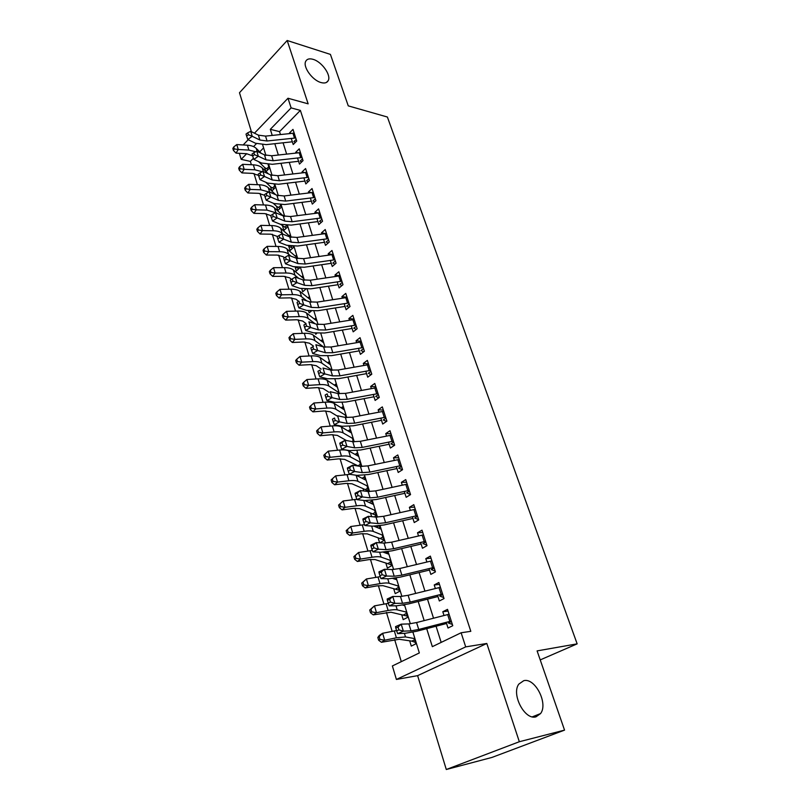 <?xml version="1.0" encoding="UTF-8"?>
<svg xmlns="http://www.w3.org/2000/svg" width="810" height="810" viewBox="0 0 810 810"><rect width="100%" height="100%" fill="white"/><g stroke="black" fill="none" stroke-linecap="round" stroke-linejoin="round"><path stroke-width="1.21" d="M321.023 82.549C312.376 80.352 302.555 66.653 305.755 61.256C307.031 58.928 309.501 58.3 313.156 59.363C321.843 61.752 331.401 75.249 328.212 80.635C326.977 82.883 324.587 83.521 321.023 82.549M535.997 716.83C524.738 720.495 510.999 694.059 518.866 684.065L523.746 680.683C535.046 677.504 548.431 703.505 540.564 713.58L535.997 716.83M253.439 158.254L250.361 161.393L241.188 159.347L239.385 153.323M540.219 659.907L577.155 643.859L387.393 117.025L348.259 105.867L330.419 54.402L287.175 40.5L239.487 92.735L251.394 131.676M577.155 643.859L537.101 650.896L564.55 730.124L492.014 757.411L446.3 769.5L519.342 741.727L486.81 643.474L465.699 646.876L396.404 679.448L392.374 665.952L419.337 652.941L412.928 632.144M486.81 643.474L417.616 675.651L446.3 769.5M417.616 675.651L396.404 679.448M250.361 161.393L251.373 164.744M254.016 173.512L257.388 184.7M260.03 193.448L263.503 204.96M266.146 213.698L269.71 225.534M272.342 234.262L276.018 246.432M278.65 255.14L282.417 267.654M285.049 276.352L288.927 289.21M291.549 297.888L295.539 311.111M298.151 319.778L302.251 333.376M304.854 342.012L309.076 355.985M311.678 364.601L316.011 378.979M318.603 387.565L323.058 402.337M325.64 410.903L330.227 426.09M332.799 434.636L337.517 450.249M340.078 458.754L344.928 474.812M347.48 483.286L352.461 499.79M355.003 508.224L360.126 525.194M362.657 533.598L367.922 551.043M370.443 559.406L375.86 577.348M378.371 585.66L383.94 604.118M386.431 612.38L392.161 631.354M394.642 639.576L401.294 661.649M564.55 730.124L519.342 741.727M291.256 138.388L293.22 144.524L296.723 141.031L292.987 129.408L289.504 132.921L289.697 133.539M297.513 157.96L299.477 164.086L303.031 160.623L299.234 148.827L295.711 152.31L295.944 153.039M303.882 177.825L305.836 183.941L309.44 180.519L305.583 168.541L302.008 171.993L302.282 172.824M310.331 197.994L312.296 204.1L315.94 200.718L312.032 188.558L308.408 191.97L308.711 192.922M316.892 218.467L318.846 224.572L322.542 221.231L318.573 208.879L314.898 212.25L315.242 213.324M323.554 239.274L325.498 245.359L329.255 242.058L325.215 229.524L321.499 232.845L321.874 234.039M330.318 260.395L332.262 266.47L336.059 263.22L331.968 250.482L328.192 253.763L328.617 255.089M337.183 281.86L339.127 287.914L342.984 284.705L338.823 271.775L334.996 275.005L335.462 276.463M344.169 303.659L346.103 309.703L350.011 306.544L345.779 293.402L341.901 296.592L342.407 298.171M351.257 325.812L353.19 331.837L357.149 328.728L352.856 315.373L348.918 318.512L349.475 320.244M358.466 348.32L360.389 354.334L364.409 351.267L360.045 337.699L356.056 340.787L356.653 342.66M365.786 371.203L367.71 377.187L371.79 374.179L367.345 360.389L363.305 363.427L363.943 365.442M373.238 394.45L375.141 400.423L379.283 397.477L374.777 383.454L370.666 386.441L371.365 388.608M380.801 418.092L382.705 424.045L386.907 421.149L382.32 406.893L378.159 409.819L378.898 412.148M388.496 442.128L390.39 448.051L394.662 445.216L389.995 430.728L385.762 433.593L386.562 436.084M396.323 466.57L398.206 472.463L402.54 469.699L397.791 454.967L393.508 457.772L394.349 460.414M404.281 491.427L406.164 497.3L410.548 494.596L405.729 479.611L401.375 482.345L402.276 485.17M412.371 516.709L414.244 522.551L418.709 519.919L413.799 504.67L409.374 507.343L410.336 510.351M420.613 542.427L422.466 548.238L427.002 545.677L422.01 530.165L417.514 532.778L418.537 535.957M428.986 568.6L430.839 574.381L435.436 571.89L430.353 556.106L425.797 558.647L426.88 562.008M437.511 595.228L439.354 600.979L444.022 598.56L438.858 582.501L434.231 584.962L435.365 588.526M409.779 641.145L411.288 646.096L415.763 643.899L414.102 638.503M401.689 614.739L403.188 619.65L407.592 617.372L405.931 611.975M393.731 588.789L395.219 593.659L399.563 591.31L397.892 585.893M387.636 552.612L384.993 552.805M385.914 563.274L387.393 568.104L391.665 565.674L389.995 560.257M380.001 527.826L378.169 527.928M378.219 538.174L379.637 542.791M372.489 503.445L371.334 503.486M370.656 513.5L371.628 516.648M365.108 479.469L364.51 479.479M363.214 489.22L363.751 490.961M315.424 333.264L315.728 334.257L316.75 333.426M308.57 310.888L309.167 312.842L311.192 311.161M301.816 288.856L302.707 291.762L305.674 289.221M295.174 267.178L296.339 270.996L299.832 267.604M288.745 246.22L290.071 250.543L293.595 247.364L293.271 246.331M282.579 226.101L283.895 230.394L287.368 227.175L286.821 225.393M276.514 206.277L277.82 210.539L281.242 207.289L280.462 204.768M270.53 186.745L271.826 190.978L275.208 187.687L274.205 184.457M263.604 147.896L259.726 151.845M395.908 579.444L395.503 578.127M388.041 553.918L387.372 551.752M379.941 542.811L383.899 540.472L382.229 535.046M380.305 528.808L379.384 525.832M378.695 525.923L376.518 527.239M374.281 516.912L376.265 515.687L374.595 510.249M372.701 504.124L371.739 501.015L369.299 502.554M368.378 491.548L367.072 485.868M365.219 479.834L364.308 476.877L362.151 478.285M361.108 466.489L359.68 461.882M357.858 455.949L356.987 453.124L355.084 454.42M353.504 441.804L352.411 438.281M350.619 432.439L349.788 429.766L348.097 430.95M346.022 417.545L345.262 415.064M343.491 409.313L342.701 406.762L341.192 407.865M338.671 393.68L338.216 392.212M336.474 386.552L335.735 384.132L334.378 385.155M329.579 364.156L328.87 361.857L327.655 362.799M322.785 342.103L322.107 339.927L321.013 340.808M316.092 320.395L315.454 318.34L314.472 319.15M309.501 299.022L308.914 297.078L308.023 297.837M303.021 277.972L302.454 276.149L301.654 276.838M296.632 257.246L296.106 255.525L295.387 256.173M290.344 236.824L289.848 235.214L289.2 235.811M283.976 216.169L283.682 215.207L283.095 215.754M266.024 171.588L269.254 168.379L268.049 164.46M264.627 167.508L265.822 171.386M426.698 628.651L432.337 646.663L461.123 632.762L470.812 631.324L300.368 110.403L279.541 131.635L280.452 134.521M283.075 142.803L286.639 154.082M289.261 162.354L292.926 173.927M295.539 182.209L299.305 194.086M301.917 202.358L305.785 214.559M308.397 222.831L312.356 235.345M314.979 243.607L319.039 256.456M321.651 264.718L325.822 277.901M328.445 286.163L332.728 299.69M335.33 307.942L339.724 321.823M342.336 330.075L346.852 344.321M349.454 352.563L354.081 367.193M356.683 375.415L361.442 390.43M364.034 398.642L368.914 414.062M371.507 422.253L376.518 438.078M379.11 446.259L384.254 462.51M386.836 470.671L392.111 487.357M394.693 495.497L400.11 512.629M402.681 520.749L408.25 538.336M410.812 546.436L416.522 564.489M419.084 572.569L424.946 591.108M427.498 599.157L433.522 618.202M436.063 626.221L441.177 642.391M446.188 622.333L448.021 628.044L452.76 625.705L447.505 609.363L442.797 611.742L444.012 615.509M254.461 133.194L287.985 98.243L308.154 103.842L287.175 40.5M287.985 98.243L291.114 107.892L270.317 129.327L272.221 135.402M300.368 110.403L291.114 107.892M461.123 632.762L465.699 646.876M243.172 144.95L248.204 139.705M256.426 143.643L253.55 146.6M252.609 155.854L246.655 153.718L241.188 159.347M410.346 623.791L404.504 604.837M401.912 596.413L396.232 577.996M393.609 569.521L388.101 551.63M385.469 543.095L380.103 525.72M377.46 517.134L372.256 500.246M369.593 491.609L364.53 475.207M361.857 466.53L356.937 450.593M354.253 441.865L349.475 426.384M346.771 417.616L342.134 402.57M339.42 393.771L334.915 379.151M332.191 370.322L327.807 356.117M325.073 347.247L320.821 333.447M318.077 324.557L313.946 311.151M311.192 302.221L307.172 289.2M304.408 280.25L300.51 267.594M297.746 258.613L293.949 246.331M291.175 237.33L287.499 225.393M284.715 216.371L281.141 204.778M278.356 195.736L274.884 184.477M272.089 175.416L268.717 164.481M265.913 155.409L262.642 144.787M274.813 143.694L278.356 155.004M280.959 163.306L284.593 174.919M287.196 183.212L290.922 195.129M293.524 203.421L297.351 215.652M299.953 223.945L303.882 236.5M306.474 244.792L310.513 257.671M313.106 265.964L317.247 279.187M319.839 287.469L324.091 301.036M326.683 309.319L331.047 323.241M333.639 331.513L338.114 345.809M340.696 354.071L345.293 368.742M347.875 376.994L352.603 392.06M355.175 400.302L360.025 415.763M362.596 423.984L367.568 439.86M370.14 448.072L375.243 464.373M377.814 472.564L383.049 489.301M385.611 497.472L390.997 514.654M393.549 522.804L399.077 540.452M401.618 548.583L407.288 566.706M409.83 574.806L415.662 593.416M418.193 601.496L424.177 620.612M279.541 131.635L270.317 129.327M448.051 611.074L442.797 611.742M439.476 584.415L434.231 584.962M431.041 558.222L425.797 558.647M422.749 532.474L417.514 532.778M414.599 507.151L409.374 507.343M406.59 482.264L401.375 482.345M398.702 457.792L393.508 457.772M390.957 433.725L385.762 433.593M383.332 410.052L378.159 409.819M375.84 386.765L370.666 386.441M368.459 363.842L363.305 363.427M361.199 341.293L356.056 340.787M354.061 319.11L348.918 318.512M347.024 297.27L341.901 296.592M340.109 275.764L334.996 275.005M332.758 254.512L328.192 253.763M325.438 233.553L321.499 232.845M318.33 212.919L314.898 212.25M311.374 192.588L308.408 191.97M304.55 172.56L302.008 171.993M297.857 152.817L295.711 152.31M291.286 133.377L289.504 132.921M448.375 614.395L448.963 613.889M452.355 624.449L449.094 623.244M451.261 621.037L418.74 629.451L411.014 630.838L403.35 631.162L397.659 633.633L405.365 633.278L416.917 631.192L446.563 623.497M449.074 614.233L416.593 622.556L408.878 623.903L401.213 624.166L403.35 631.162L398.925 629.886L398.075 627.082L395.796 628.074L396.647 630.879L398.925 629.886M448.335 623.042L451.413 621.523M395.796 628.074L395.543 626.646L401.213 624.166L398.075 627.082M396.647 630.879L397.659 633.633M415.297 642.37L411.824 641.135L399.168 639.272L381.419 642.289L378.645 640.234L379.951 639.394L379.131 636.62L377.825 637.46L378.645 640.234M377.825 637.46L379.363 635.384L382.624 633.278L396.535 630.514M379.131 636.62L382.624 633.278L384.689 640.214L396.394 637.804L405.496 636.923L414.933 638.665M411.824 641.135L414.507 639.809M379.951 639.394L384.689 640.214L381.419 642.289M443.698 597.557L440.448 596.322M442.554 593.993L410.235 602.063L402.54 603.288L394.855 603.349L389.235 605.87L396.951 605.789L408.473 603.926L437.937 596.545M440.397 587.301L408.129 595.289L400.444 596.484L392.759 596.474L394.855 603.349L390.471 602.063L389.63 599.299L387.382 600.321L388.223 603.075L390.471 602.063M439.698 596.109L442.726 594.53M387.382 600.321L387.16 599.015L392.759 596.474L389.63 599.299M388.223 603.075L389.235 605.87M435.193 571.131L431.953 569.855M433.998 567.415L401.871 575.151L394.207 576.234L386.512 576.042L380.973 578.613L388.699 578.785L400.18 577.145L429.452 570.058M431.882 560.844L399.806 568.499L392.151 569.551L384.446 569.288L386.512 576.042L382.158 574.725L381.328 572.022L379.12 573.055L379.941 575.758L382.158 574.725M431.214 569.643L434.19 568.012M379.12 573.055L378.928 571.87L384.446 569.288L381.328 572.022M379.941 575.758L380.973 578.613M426.829 545.171L423.6 543.854M425.584 541.293L393.67 548.714L386.026 549.656L378.321 549.2L372.853 551.833L380.589 552.258L392.03 550.83L421.119 544.026M423.508 534.843L391.635 542.173L384.001 543.085L376.296 542.568L378.321 549.2L373.987 547.874L373.187 545.221L371 546.274L371.8 548.927L373.987 547.874M422.86 543.631L425.797 541.961M371 546.274L370.838 545.211L376.296 542.568L373.187 545.221M371.8 548.927L372.853 551.833M418.618 519.635L415.398 518.289M417.322 515.626L385.6 522.733L377.986 523.543L370.271 522.845L364.865 525.518L372.61 526.186L384.011 524.961L412.928 518.44M415.277 509.277L383.606 516.304L375.992 517.084L368.277 516.324L370.271 522.845L365.968 521.498L365.178 518.886L363.022 519.959L363.811 522.572L365.968 521.498M414.659 518.056L417.555 516.345M363.022 519.959L362.89 519.008L368.277 516.324L365.178 518.886M363.811 522.572L364.865 525.518M407.197 616.086L390.967 612.228L373.268 614.871L370.504 612.765L371.79 611.894L370.98 609.171L369.704 610.051L370.504 612.765M369.704 610.051L374.453 605.88L388.314 603.339M370.98 609.171L374.453 605.88L376.478 612.684L388.132 610.477C392.445 609.667 395.472 609.464 397.234 609.859L406.772 612.178M402.853 605.141L404.747 605.627M403.734 614.82L406.387 613.443M371.79 611.894L376.478 612.684L373.268 614.871M399.239 590.257L382.907 585.65L376.822 585.903L365.259 587.938L362.505 585.792L363.761 584.871L362.971 582.198L361.716 583.119L362.505 585.792M361.716 583.119L366.414 578.968L380.255 576.649M362.971 582.198L366.414 578.968L368.408 585.65L380.011 583.625C384.304 582.886 387.332 582.775 389.104 583.271L398.743 586.146M392.941 578.522L396.758 579.717M395.796 588.941L398.399 587.523M363.761 584.871L368.408 585.65L365.259 587.938M391.412 564.853L374.99 559.528L368.914 559.619L357.402 561.472L354.648 559.275L355.873 558.323L355.094 555.69L353.869 556.652L354.648 559.275M353.869 556.652L358.526 552.511L372.337 550.415M355.094 555.69L358.526 552.511L360.48 559.082L372.023 557.24C376.306 556.571 379.333 556.541 381.125 557.128L390.855 560.56M383.393 552.217L388.901 554.232M387.98 563.497L390.541 562.039M355.873 558.323L360.48 559.082L357.402 561.472M383.717 539.865L367.203 533.851L361.128 533.78L349.667 535.461L346.923 533.223L348.128 532.231L347.358 529.649L346.164 530.641L346.923 533.223M346.164 530.641L350.76 526.52L364.551 524.627M347.358 529.649L350.76 526.52L352.694 532.98L364.186 531.309C368.449 530.712 371.476 530.753 373.278 531.441L383.089 535.39M374.129 526.247L381.176 529.173M380.295 538.478L382.826 536.979M348.128 532.231L352.694 532.98L349.667 535.461M410.538 494.535L407.329 493.158M409.202 490.394L377.673 497.198L370.079 497.867L362.364 496.935L357.028 499.659L364.773 500.56L376.144 499.537L404.878 493.28M407.187 484.147L375.708 490.88L368.125 491.518L360.399 490.536L362.364 496.935L358.091 495.578L357.311 493.017L355.175 494.11L355.954 496.672L358.091 495.578M406.6 492.925L409.445 491.164M355.175 494.11L355.084 493.26L360.399 490.536L357.311 493.017M355.954 496.672L357.028 499.659M376.144 515.292L359.549 508.609L353.484 508.386L342.073 509.895L339.329 507.617L340.514 506.584L339.755 504.053L338.58 505.086L339.329 507.617M338.58 505.086L343.136 500.975L356.896 499.284M339.755 504.053L343.136 500.975L345.03 507.323L356.481 505.825C360.713 505.288 363.741 505.41 365.563 506.189L375.455 510.644M365.057 500.59L373.572 504.519M372.742 513.874L375.233 512.325M340.514 506.584L345.03 507.323L342.073 509.895M402.408 469.78L399.401 468.443M401.213 465.588L369.876 472.098L362.313 472.645L354.588 471.481L349.323 474.245L357.068 475.379L368.398 474.538L396.961 468.555M399.239 459.442L367.942 465.882L360.389 466.398L352.664 465.183L354.588 471.481L350.345 470.114L349.576 467.583L347.47 468.696L348.239 471.217L350.345 470.114M398.672 468.21L401.476 466.398M347.47 468.696L347.409 467.957L352.664 465.183L349.576 467.583M348.239 471.217L349.323 474.245M368.692 491.123L352.016 483.793L345.961 483.418L334.601 484.765L331.867 482.456L333.031 481.383L332.282 478.882L331.128 479.955L331.867 482.456M332.282 478.882L335.644 475.865L350.011 474.346M335.644 475.865L337.507 482.102L348.897 480.765C353.119 480.3 356.147 480.492 357.969 481.353L367.953 486.304M356.147 475.237L366.1 480.279M365.3 489.665L367.76 488.086M333.031 481.383L337.507 482.102L334.601 484.765M394.369 445.409L391.594 444.143M393.356 441.187L362.212 447.414L354.679 447.839L346.943 446.462L341.739 449.267L349.505 450.613L360.784 449.965L389.175 444.234M391.422 435.152L360.318 441.308L352.785 441.703L345.06 440.275L346.943 446.462L342.731 445.075L341.982 442.594L339.896 443.718L340.656 446.199L342.731 445.075M390.876 443.9L393.64 442.058M339.896 443.718L339.866 443.09L345.06 440.275L341.982 442.594M340.656 446.199L341.739 449.267M358.557 466.115L344.625 459.392L338.57 458.865L327.26 460.05L324.537 457.701L325.671 456.607L324.942 454.147L323.808 455.25L324.537 457.701M324.942 454.147L328.273 451.17L339.603 450.036C343.804 449.641 346.822 449.925 348.664 450.897L358.739 456.435M328.273 451.17L330.105 457.306L341.445 456.131C345.647 455.726 348.675 455.99 350.517 456.941L360.572 462.358M357.99 465.841L360.409 464.231M325.671 456.607L330.105 457.306L327.26 460.05M386.481 421.443L383.93 420.248M385.641 417.201L354.679 423.154L347.166 423.458L339.441 421.868L334.297 424.713L342.053 426.273L353.302 425.797L381.51 420.309M383.727 411.267L352.816 417.15L345.313 417.423L337.578 415.783L339.441 421.868L335.249 420.461L334.51 418.021L332.454 419.165L333.193 421.605L335.249 420.461M383.211 419.995L385.935 418.112M332.454 419.165L334.51 418.021M333.193 421.605L334.297 424.713M346.376 440.518L337.345 435.385L331.29 434.727L320.041 435.75L317.317 433.37L318.431 432.236L317.712 429.826L316.599 430.96L317.317 433.37M317.712 429.826L321.033 426.89L332.302 425.918C336.484 425.574 339.511 425.928 341.364 426.981L351.51 432.965M321.033 426.89L322.836 432.925L334.115 431.912C338.307 431.558 341.324 431.892 343.177 432.925L353.302 438.797M352.016 441.561L353.18 440.761M318.431 432.236L322.836 432.925L320.041 435.75M378.736 397.862L376.377 396.738M378.037 393.599L347.267 399.289L339.785 399.472L332.049 397.68L326.977 400.565L334.733 402.327L345.941 402.023L373.977 396.778M376.164 387.767L345.435 393.387L337.962 393.538L330.227 391.696L332.049 397.68L327.898 396.272L327.169 393.873L325.134 395.027L325.863 397.426L327.898 396.272M375.668 396.485L378.351 394.561M325.134 395.027L327.169 393.873M325.863 397.426L326.977 400.565M371.122 374.676L368.955 373.613M370.565 370.393L339.977 375.82L332.525 375.891L324.79 373.906L319.778 376.822L327.534 378.776L338.691 378.645L366.565 373.633M368.722 364.642L338.175 370.008L330.733 370.059L322.998 368.013L324.79 373.906L320.659 372.478L319.94 370.119L317.935 371.294L318.654 373.643L320.659 372.478M368.246 373.349L370.889 371.395M317.935 371.294L319.94 370.119M318.654 373.643L319.778 376.822M363.649 351.854L361.655 350.862M363.214 347.551L332.809 352.725L325.387 352.694L317.652 350.517L312.69 353.464L320.456 355.62L331.574 355.641L359.275 350.862M361.392 341.901L331.037 347.014L323.615 346.953L315.88 344.726L317.652 350.517L313.551 349.08L312.842 346.761L310.858 347.946L311.567 350.264L313.551 349.08M360.946 350.598L363.548 348.604M310.858 347.946L312.842 346.761M311.567 350.264L312.69 353.464M356.299 329.397L354.466 328.465M355.985 325.083L325.752 330.014L318.36 329.873L310.625 327.513L305.724 330.5L313.48 332.829L324.557 333.011L352.107 328.455M354.193 319.525L324.01 324.395L316.619 324.233L308.883 321.823L310.625 327.513L306.544 326.065L305.856 323.777L303.902 324.982L304.59 327.26L306.544 326.065M353.757 328.202L356.329 326.177M303.902 324.982L305.856 323.777M304.59 327.26L305.724 330.5M349.069 307.304L347.389 306.433M348.867 302.97L318.816 307.658L311.445 307.425L303.709 304.884L298.87 307.901L306.625 310.412L317.662 310.746L345.04 306.403M347.095 297.493L317.095 302.13L309.734 301.867L301.998 299.285L303.709 304.884L299.67 303.426L298.981 301.178L297.047 302.393L297.726 304.631L299.67 303.426M346.69 306.16L349.221 304.104M297.047 302.393L298.981 301.178M297.726 304.631L298.87 307.901M341.962 285.555L340.423 284.735M341.85 281.202L311.982 285.667L304.641 285.333L296.916 282.619L292.126 285.667L299.882 288.35L310.878 288.836L338.094 284.695M340.119 275.815L310.291 280.219L302.96 279.865L295.235 277.111L296.916 282.619L292.896 281.151L292.218 278.944L290.304 280.169L290.972 282.376L292.896 281.151M339.734 284.462L342.235 282.376M290.972 282.376L292.126 285.667M295.235 277.111L292.218 278.944M334.975 264.141L333.568 263.382M334.955 259.777L305.269 264.019L297.948 263.584L290.223 260.709L285.495 263.787L293.24 266.632L304.195 267.259L331.25 263.321M333.254 254.482L303.598 258.663L296.298 258.208L288.573 255.282L290.223 260.709L286.224 259.23L285.565 257.053L283.672 258.299L284.33 260.466L286.224 259.23M332.88 263.108L335.35 260.992M284.33 260.466L285.495 263.787M288.573 255.282L285.565 257.053M328.111 243.061L326.825 242.362M328.171 238.687L298.647 242.716L291.357 242.19L283.642 239.152L278.964 242.251L286.7 245.268L297.614 246.027L324.516 242.281M326.491 233.472L297.007 237.441L289.727 236.895L282.012 233.806L283.642 239.152L279.673 237.664L279.015 235.528L277.152 236.773L277.8 238.91L279.673 237.664M326.136 242.079L328.566 239.932M277.8 238.91L278.964 242.251M282.012 233.806L279.015 235.528M321.347 222.315L320.183 221.667M321.479 217.93L292.137 221.737L284.877 221.12L277.162 217.93L272.535 221.059L280.27 224.228L291.134 225.119L317.884 221.565M319.828 212.787L290.517 216.543L283.267 215.905L275.552 212.676L277.162 217.93L273.213 216.432L272.575 214.326L270.722 215.592L271.36 217.688L273.213 216.432M319.494 221.373L321.894 219.206M271.36 217.688L272.535 221.059M275.552 212.676L272.575 214.326M314.695 201.872L313.632 201.275M314.898 197.478L285.717 201.082L278.488 200.384L270.783 197.043L266.207 200.202L273.932 203.512L284.766 204.535L311.354 201.163M313.267 192.415L284.138 195.969L276.909 195.25L269.203 191.869L270.783 197.043L266.865 195.534L266.227 193.458L264.404 194.734L265.032 196.8L266.865 195.534M312.954 200.991L315.323 198.784M265.032 196.8L266.207 200.202M269.203 191.869L266.227 193.458M308.144 181.744L307.192 181.197M308.418 177.339L279.409 180.751L272.2 179.962L264.505 176.469L259.98 179.658L267.695 183.111L278.488 184.265L304.925 181.076M306.808 172.358L277.84 175.709L270.651 174.909L262.946 171.376L264.505 176.469L260.607 174.96L259.99 172.925L258.177 174.201L258.795 176.236L260.607 174.96M306.514 180.903L308.853 178.686M258.795 176.236L259.98 179.658M262.946 171.376L259.99 172.925M301.695 161.919L300.844 161.423M302.029 157.505L273.183 160.724L266.014 159.853L258.319 156.219L253.844 159.428L261.559 163.033L272.302 164.298L298.586 161.291M300.449 152.594L271.644 155.763L264.475 154.872L256.79 151.207L258.319 156.219L254.451 154.71L253.834 152.695L252.052 153.981L252.659 155.996L254.451 154.71M300.166 161.129L302.474 158.881M252.659 155.996L253.844 159.428M256.79 151.207L253.834 152.695M337.162 416.016L330.186 411.763L324.142 410.974L312.933 411.855L310.22 409.445L311.313 408.281L310.605 405.901L309.521 407.076L310.22 409.445M310.605 405.901L313.905 403.016L325.134 402.185C329.295 401.902 332.313 402.327 334.176 403.451L344.392 409.88M313.905 403.016L315.677 408.949L326.916 408.078C331.077 407.784 334.095 408.189 335.958 409.293L346.154 415.621M311.313 408.281L315.677 408.949L312.933 411.855M329.062 392.364L323.139 388.537L317.105 387.615L305.947 388.354L303.244 385.904L304.317 384.709L303.618 382.371L302.555 383.575L303.244 385.904M303.618 382.371L306.899 379.536L318.067 378.847C322.218 378.624 325.225 379.11 327.108 380.305L337.375 387.16M306.899 379.536L308.64 385.368L319.828 384.649C323.98 384.406 326.987 384.882 328.86 386.056L339.117 392.799M304.317 384.709L308.64 385.368L305.947 388.354M321.185 369.076L316.204 365.685L310.179 364.632L299.082 365.229L296.379 362.758L297.432 361.523L296.743 359.235L295.701 360.46L296.379 362.758M296.743 359.235L300.004 356.44L311.131 355.884C315.252 355.712 318.259 356.258 320.142 357.534L330.48 364.794M300.004 356.44L301.715 362.171L312.852 361.594C316.983 361.402 319.99 361.938 321.874 363.194L332.151 370.312M297.432 361.523L301.715 362.171L299.082 365.229M313.521 346.143L309.39 343.187L303.375 342.022L292.319 342.478L289.626 339.977L290.658 338.722L289.99 336.464L288.957 337.719L289.626 339.977M289.99 336.464L293.22 333.71L304.297 333.295C308.397 333.173 311.404 333.781 313.298 335.127L323.696 342.772M293.22 333.71L294.911 339.36L305.988 338.904C310.108 338.772 313.106 339.37 314.999 340.696L323.595 346.953L325.387 352.694M290.658 338.722L294.911 339.36L292.319 342.478M306.038 323.565L302.677 321.054L296.673 319.768L285.667 320.102L282.984 317.56L283.996 316.285L283.328 314.057L282.325 315.343L282.984 317.56M283.328 314.057L286.548 311.344L297.574 311.06C301.664 310.989 304.661 311.658 306.565 313.065L317.014 321.104M286.548 311.344L288.208 316.902L299.244 316.589C303.335 316.497 306.332 317.156 308.235 318.543L315.07 323.747M283.996 316.285L288.208 316.902L285.667 320.102M298.728 301.34L296.065 299.265L290.071 297.857L279.116 298.07L276.443 295.508L277.435 294.202L276.787 292.005L275.795 293.321L276.443 295.508M276.787 292.005L279.976 289.342L290.952 289.18C295.022 289.16 298.019 289.879 299.933 291.357L310.433 299.761M279.976 289.342L281.617 294.81L292.592 294.617C296.673 294.577 299.67 295.296 301.583 296.754L306.787 300.885M277.435 294.202L281.617 294.81L279.116 298.07M291.519 279.389L289.565 277.81L283.581 276.301L272.676 276.382L270.003 273.8L270.975 272.464L270.337 270.307L269.365 271.644L270.003 273.8M270.337 270.307L273.517 267.685L284.442 267.644C288.492 267.664 291.478 268.444 293.402 269.983L303.952 278.741M273.517 267.685L275.127 273.061L286.051 273C290.112 273.01 293.109 273.77 295.022 275.299L298.748 278.356M270.975 272.464L275.127 273.061L272.676 276.382M298.991 268.667L296.156 267.361M284.462 257.782L283.166 256.689L277.182 255.079L266.338 255.039L263.675 252.426L264.627 251.07L263.999 248.953L263.048 250.31L263.675 252.426M263.999 248.953L267.158 246.361L278.022 246.442C282.062 246.513 285.049 247.344 286.973 248.943L297.564 258.046M267.158 246.361L268.738 251.657L279.622 251.718C283.662 251.768 286.649 252.588 288.573 254.168L290.922 256.173M264.627 251.07L268.738 251.657L266.338 255.039M292.613 248.245L288.208 245.744M277.557 236.5L270.894 234.181L260.091 234.029L257.438 231.387L258.37 230.01L257.752 227.924L256.81 229.301L257.438 231.387M257.752 227.924L260.891 225.372L271.714 225.565C275.734 225.676 278.711 226.557 280.645 228.218L290.81 237.239M260.891 225.372L262.45 230.587L273.284 230.759C277.303 230.86 280.28 231.731 282.214 233.371L283.308 234.323M290.861 247.283L291.954 246.291M258.37 230.01L262.45 230.587L260.091 234.029M286.345 228.126L280.655 224.37M270.783 215.541L264.698 213.597L253.935 213.344L251.292 210.681L252.214 209.274L251.606 207.218L250.685 208.626L251.292 210.681M251.606 207.218L254.725 204.707L265.498 205.011C269.497 205.163 272.464 206.094 274.408 207.816L283.257 215.905L284.877 221.12M254.725 204.707L256.254 209.841L267.037 210.124L275.866 212.807M284.705 227.215L286.669 225.382M252.214 209.274L256.254 209.841L253.935 213.344M280.159 208.312L276.706 206.459L273.122 203.158M264.566 195.291L258.592 193.337L247.88 192.962L245.248 190.279L246.149 188.862L245.552 186.837L244.65 188.264L245.248 190.279M245.552 186.837L248.65 184.356L259.372 184.771C263.351 184.964 266.318 185.946 268.272 187.718L275.734 194.734M248.65 184.356L250.158 189.418L260.891 189.803L268.93 192.01M278.63 207.441L280.685 205.477M246.149 188.862L250.158 189.418L247.88 192.962M274.084 188.781L270.722 186.938L265.771 182.25M258.552 175.426L252.578 173.37L241.927 172.905L239.294 170.201L240.175 168.753L239.588 166.759L238.697 168.207L239.294 170.201M239.588 166.759L242.666 164.319L253.348 164.835C257.307 165.068 260.273 166.101 262.227 167.923L268.393 173.877M242.666 164.319L244.154 169.3L254.846 169.796L262.268 171.74M272.646 187.95L274.671 185.976M240.175 168.753L244.154 169.3L241.927 172.905M295.356 142.398L294.587 141.942M295.741 137.973L267.067 140.991L259.919 140.049L252.234 136.282L247.799 139.512L255.504 143.248L266.207 144.636L292.339 141.79M294.182 133.134L265.548 136.11L258.41 135.148L250.725 131.341L252.234 136.282L248.386 134.764L247.779 132.779L246.007 134.075L246.615 136.06L248.386 134.764M293.919 141.649L296.197 139.371M246.615 136.06L247.799 139.512M250.725 131.341L247.779 132.779M268.09 169.543L264.829 167.7L258.582 161.646M246.655 153.718L236.044 153.141L233.422 150.417L234.303 148.949L233.715 146.985L232.845 148.453L233.422 150.417M233.715 146.985L236.773 144.575L247.404 145.203C251.353 145.476 254.31 146.549 256.264 148.422L261.225 153.323M236.773 144.575L238.241 149.485L248.883 150.083L255.666 151.774M266.743 168.753L268.748 166.749M234.303 148.949L238.241 149.485L236.044 153.141M418.74 629.451L416.593 622.556M411.014 630.838L408.878 623.903M449.844 621.381L447.657 614.577M394.318 630.919L396.394 637.804M404.392 633.319L405.496 636.923M410.235 602.063L408.129 595.289M402.54 603.288L400.444 596.484M441.146 594.317L438.99 587.625M401.871 575.151L399.806 568.499M394.207 576.234L392.151 569.551M432.591 567.729L430.475 561.148M393.67 548.714L391.635 542.173M386.026 549.656L384.001 543.085M424.197 541.596L422.111 535.126M385.6 522.733L383.606 516.304M377.986 523.543L375.992 517.084M415.935 515.909L413.89 509.551M386.087 603.713L388.132 610.477M395.989 605.799L397.234 609.859M377.997 576.983L380.011 583.625M387.727 578.765L389.104 583.271M370.059 550.719L372.023 557.24M379.617 552.197L381.125 557.128M362.242 524.9L364.186 531.309M371.638 526.105L373.278 531.441M377.673 497.198L375.708 490.88M370.079 497.867L368.125 491.518M407.815 490.658L405.81 484.41M354.567 499.517L356.481 505.825M363.801 500.448L365.563 506.189M369.876 472.098L367.942 465.882M362.313 472.645L360.389 466.398M399.836 465.831L397.862 459.695M347.024 474.569L348.897 480.765M356.106 475.237L357.969 481.353M362.212 447.414L360.318 441.308M354.679 447.839L352.785 441.703M391.989 441.42L390.055 435.385M339.603 450.036L341.445 456.131M348.664 450.897L350.517 456.941M354.679 423.154L352.816 417.15M347.166 423.458L345.313 417.423M384.274 417.423L382.371 411.48M332.302 425.918L334.115 431.912M341.364 426.981L343.177 432.925M347.267 399.289L345.435 393.387M339.785 399.472L337.962 393.538M376.69 393.812L374.807 387.97M339.977 375.82L338.175 370.008M332.525 375.891L330.733 370.059M369.218 370.585L367.375 364.834M332.809 352.725L331.037 347.014M361.878 347.733L360.065 342.083M325.752 330.014L324.01 324.395M318.36 329.873L316.619 324.233M354.648 325.255L352.866 319.687M318.816 307.658L317.095 302.13M311.445 307.425L309.734 301.867M347.541 303.122L345.779 297.645M311.982 285.667L310.291 280.219M304.641 285.333L302.96 279.865M340.544 281.353L338.803 275.957M305.269 264.019L303.598 258.663M297.948 263.584L296.298 258.208M333.649 259.919L331.948 254.613M298.647 242.716L297.007 237.441M291.357 242.19L289.727 236.895M326.865 238.818L325.185 233.594M292.137 221.737L290.517 216.543M320.193 218.042L318.533 212.888M285.717 201.082L284.138 195.969M278.488 200.384L276.909 195.25M313.612 197.579L311.982 192.517M279.409 180.751L277.84 175.709M272.2 179.962L270.651 174.909M307.132 177.43L305.532 172.439M273.183 160.724L271.644 155.763M266.014 159.853L264.475 154.872M300.753 157.585L299.173 152.675M325.134 402.185L326.916 408.078M334.176 403.451L335.958 409.293M318.067 378.847L319.828 384.649M327.108 380.305L328.86 386.056M311.131 355.884L312.852 361.594M320.142 357.534L321.874 363.194M304.297 333.295L305.988 338.904M313.298 335.127L314.999 340.696M297.574 311.06L299.244 316.589M306.565 313.065L308.235 318.543M290.952 289.18L292.592 294.617M299.933 291.357L301.583 296.754M284.442 267.644L286.051 273M293.402 269.983L295.022 275.299M278.022 246.442L279.622 251.718M286.973 248.943L288.573 254.168M271.714 225.565L273.284 230.759M280.645 228.218L282.214 233.371M265.498 205.011L267.037 210.124M274.408 207.816L275.947 212.838M259.372 184.771L260.891 189.803M268.272 187.718L269.588 192.041M253.348 164.835L254.846 169.796M262.227 167.923L263.331 171.558M267.067 140.991L265.548 136.11M259.919 140.049L258.41 135.148M294.475 138.044L292.916 133.204M247.404 145.203L248.883 150.083M256.264 148.422L257.175 151.389M540.564 713.58L532.332 716.84M328.212 80.635L326.44 82.448"/></g></svg>
